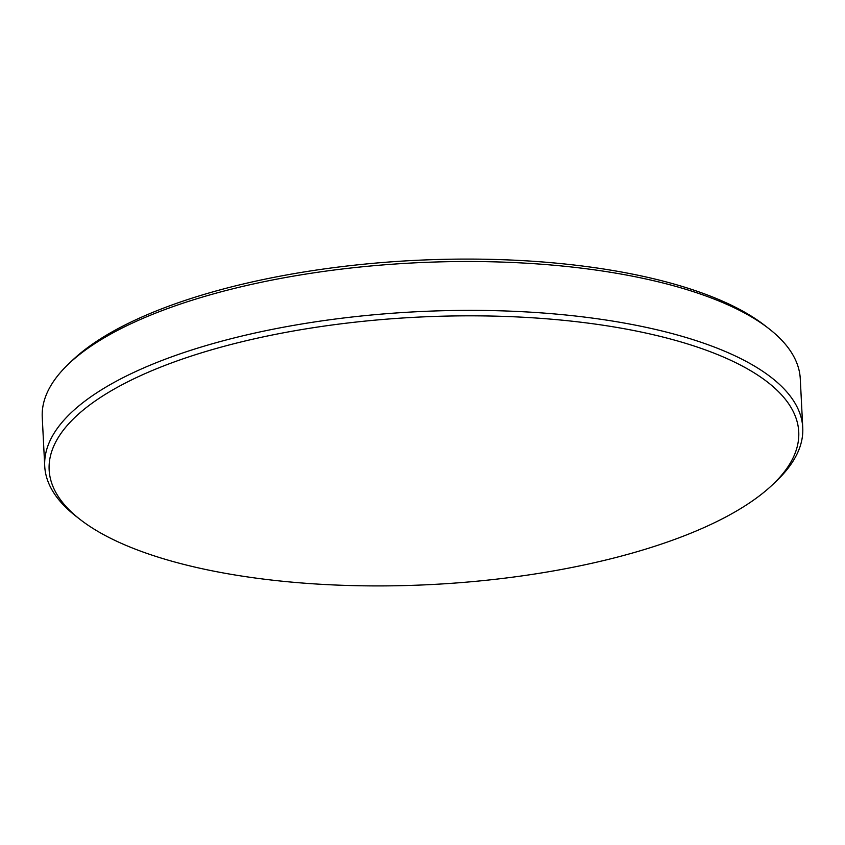 <?xml version="1.0" encoding="UTF-8"?>
<svg xmlns="http://www.w3.org/2000/svg" width="845" height="845" viewBox="0 0 845 845"><rect width="100%" height="100%" fill="white"/><g stroke="black" fill="none" stroke-linecap="round" stroke-linejoin="round"><path stroke-width="1.27" d="M641.429 332.096A375.275 133.869 -2.9 0 1 772.911 484.386A375.275 133.869 -2.9 0 1 206.444 569.646A375.275 133.869 -2.9 0 1 80.138 519.474A375.275 133.869 -2.9 0 1 187.981 357.16A375.275 133.869 -2.9 0 1 641.429 332.096M80.138 519.474L76.061 516.306A379.5 135.38 -2.9 0 1 44.722 466.134A379.5 135.38 -2.9 0 1 247.025 334.831A379.5 135.38 -2.9 0 1 643.679 326.825A379.5 135.38 -2.9 0 1 802.75 427.728A379.5 135.38 -2.9 0 1 776.639 480.816L772.911 484.386M44.722 466.134L42.25 417.272A379.5 135.38 -2.9 0 1 68.36 364.184A379.5 135.38 -2.9 0 1 641.197 277.963A379.5 135.38 -2.9 0 1 768.939 328.694A379.5 135.38 -2.9 0 1 800.278 378.866L802.75 427.728M68.36 364.184L72.089 360.614A375.275 133.869 -2.9 0 1 638.556 275.354A375.275 133.869 -2.9 0 1 764.862 325.526L768.939 328.694"/></g></svg>
